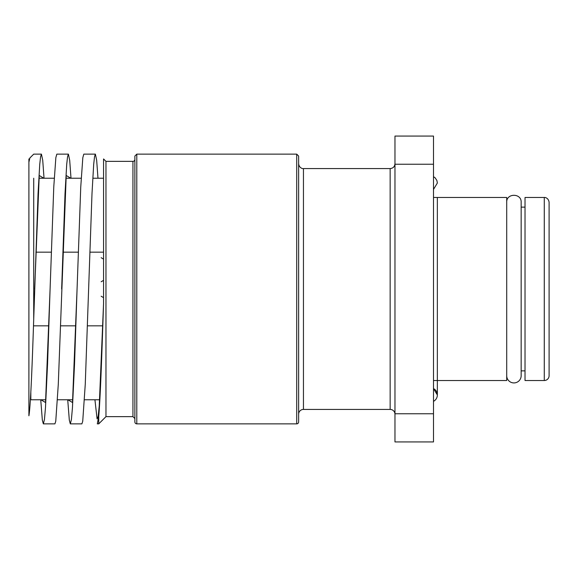 <?xml version="1.0" encoding="UTF-8"?>
<svg xmlns="http://www.w3.org/2000/svg" width="578" height="578" viewBox="0 0 578 578"><rect width="100%" height="100%" fill="white"/><g stroke="black" fill="none" stroke-linecap="round" stroke-linejoin="round"><path stroke-width="0.87" d="M40.98 399.781L45.539 402.526L50.091 289L47.562 363.93L45.489 407.454L44.455 419.426L43.35 423.876L42.346 420.192L40.742 399.781M43.401 423.869L54.91 423.869L55.755 421.283L58.284 384.37L66.21 175.474L70.762 178.219M67.958 399.781L72.51 402.526L77.069 289L74.526 364.284L72.452 407.649L71.412 419.527L70.321 423.876L69.317 420.141L67.72 399.781M134.869 159.434A1.929 1.929 0 0 1 132.94 161.356L132.94 416.644L105.969 416.644L105.969 161.356L103.556 158.95L103.556 303.558C101.923 353.303 100.319 398.899 98.744 416.29L98.744 423.869L98.744 416.297L97.299 423.876M94.929 399.781L97.09 418.898L98.166 416.391L99.243 405.908L103.556 303.558M132.94 416.644L134.869 418.566L134.869 289L134.869 421.94A1.929 1.929 0 0 0 136.791 423.869L136.791 154.131L134.869 156.06L134.869 289M298.631 289L298.631 156.06L296.709 154.131L296.709 423.869A1.929 1.929 0 0 0 298.631 421.94L298.631 289M298.631 414.231A4.819 4.819 0 0 1 303.45 409.419L303.45 168.581C302.951 168.827 299.187 168.241 298.631 163.769M303.45 168.581L390.15 168.581L390.15 409.419A4.819 4.819 0 0 1 394.969 414.231M433.5 164.246L433.5 441.932L394.969 441.932L394.969 136.068L433.5 136.068L433.5 164.246L394.969 164.246M95.319 154.131L83.81 154.131L82.82 157.693L80.747 187.041L77.069 289M70.379 423.869L81.881 423.869L82.726 421.283L85.255 384.37L91.996 193.644L93.687 164.405L94.525 156.732L95.37 154.124L96.671 160.301L97.978 178.219M68.341 154.131L56.839 154.131L55.856 157.599L53.783 186.766L50.091 289M61.651 289L65.025 193.644L66.708 164.398L67.554 156.732L68.399 154.124L69.7 160.301L71 178.219M29.861 158.004L28.9 162.208L28.9 415.792C30.533 406.804 32.137 367.355 33.719 319.013L33.719 178.219M33.719 319.013L38.054 193.644L39.738 164.398L40.583 156.732L41.421 154.124L42.729 160.301L44.029 178.219M29.464 158.95L28.9 158.95L28.9 162.208M34.68 289L39.232 175.474L43.791 178.219M433.5 197.481L506.711 197.481L506.711 380.519L433.5 380.519M506.711 202.3C506.263 192.98 521.609 192.98 521.161 202.3L521.161 375.7A7.225 7.225 180 0 1 513.936 382.925A7.225 7.225 180 0 1 506.711 375.7M544.281 197.481L525.019 197.481L525.019 380.519L544.281 380.519A4.819 4.819 0 0 0 549.1 375.7L549.1 202.3C548.457 197.625 544.548 197.25 544.281 197.481L544.281 380.519M437.351 380.519L437.351 394.969L433.5 388.575A7.225 7.225 180 0 1 433.5 401.356M433.5 413.754L394.969 413.754M102.805 325.833L87.437 325.833M75.834 325.833L60.466 325.833M48.863 325.833L33.488 325.833M35.915 252.167L51.283 252.167M62.886 252.167L78.254 252.167M89.857 252.167L103.556 252.167M30.829 392.187L30.829 399.781L30.374 399.839M105.969 416.644L98.744 423.869L97.35 423.869M132.94 161.356L105.969 161.356M136.791 423.869L296.709 423.869M136.791 154.131L296.709 154.131M303.45 409.419L390.15 409.419M390.15 168.581C393.076 168.299 394.68 166.695 394.969 163.769M29.854 157.996L33.719 154.131L41.37 154.131M103.556 178.219L93 178.219M81.202 178.219L66.029 178.219M54.231 178.219L39.058 178.219M99.662 399.781L84.489 399.781M72.691 399.781L57.518 399.781M45.72 399.781L30.829 399.781M521.161 370.881L525.019 370.881M521.161 207.119L525.019 207.119M103.556 259.125L101.15 257.694M103.556 297.656L101.15 296.225L103.556 297.656M101.15 281.775L103.556 280.344L101.15 281.775M433.5 189.425L437.351 183.031L436.903 180.524L435.147 177.836L433.5 176.644M437.351 197.481L437.351 394.969"/></g></svg>
